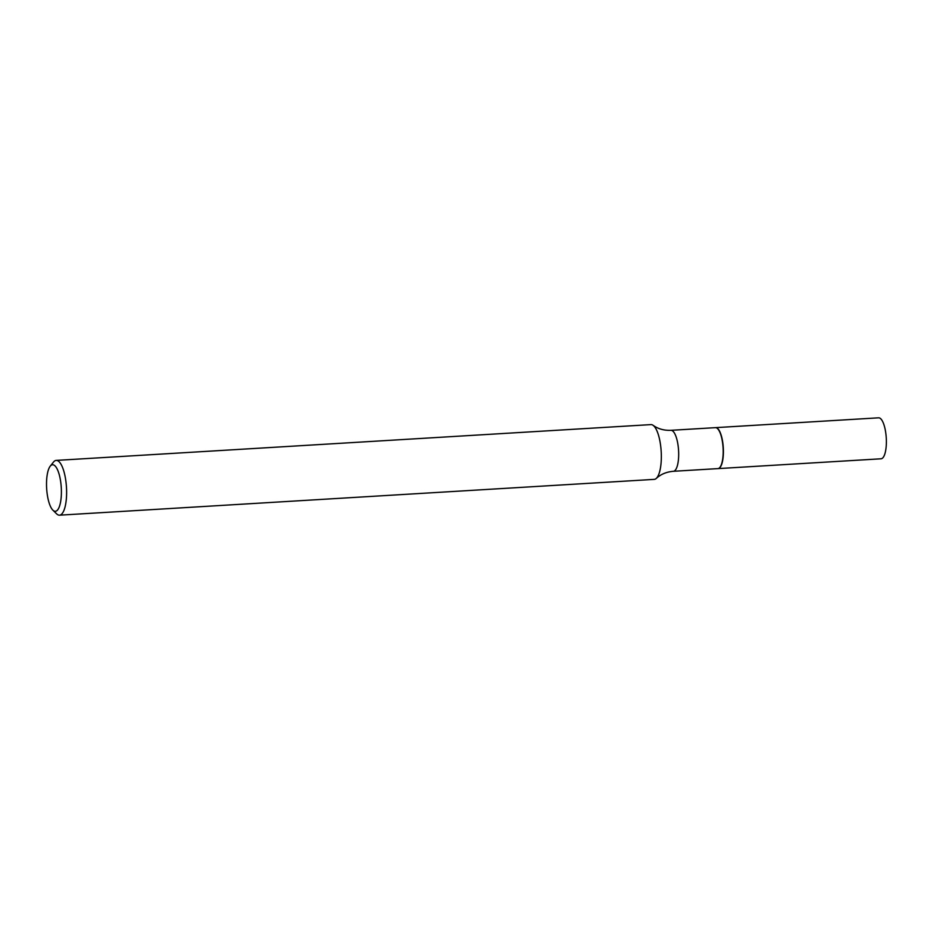 <?xml version="1.0" encoding="UTF-8"?>
<svg xmlns="http://www.w3.org/2000/svg" width="933" height="933" viewBox="0 0 933 933"><rect width="100%" height="100%" fill="white"/><g stroke="black" fill="none" stroke-linecap="round" stroke-linejoin="round"><path stroke-width="1.4" d="M717.978 468.611A20.526 6.438 -93.4 0 0 718.083 468.599L881.055 458.791A20.526 6.438 -93.4 0 0 886.35 443.583A20.526 6.438 -93.4 0 0 878.594 417.821L715.623 427.641A20.526 6.438 -93.4 0 0 715.518 427.641M718.083 468.599A20.526 6.438 -93.4 0 0 723.378 453.391A20.526 6.438 -93.4 0 0 715.623 427.641M670.897 430.323A20.526 6.438 -93.4 0 1 672.728 431.011A20.526 6.438 -93.4 0 1 678.676 453.275A20.526 6.438 -93.4 0 1 673.369 471.293L717.885 468.611A20.526 6.438 -93.4 0 0 719.938 467.34A20.526 6.438 -93.4 0 0 723.075 447.747A20.526 6.438 -93.4 0 0 717.605 428.679A20.526 6.438 -93.4 0 0 717.232 428.34A20.526 6.438 -93.4 0 0 715.413 427.652L670.897 430.323C664.028 430.579 658.103 428.912 653.135 425.343A27.43 8.619 -93.4 0 0 650.931 424.608L56.213 460.401A27.43 8.619 -93.4 0 0 53.461 462.115L50.219 466.197A23.325 7.324 -93.4 0 0 46.65 488.46A23.325 7.324 -93.4 0 0 52.866 510.141A23.325 7.324 -93.4 0 0 53.286 510.526A23.325 7.324 -93.4 0 0 61.368 494.012A23.325 7.324 -93.4 0 0 54.627 465.532A23.325 7.324 -93.4 0 0 50.219 466.197M52.866 510.141L56.575 513.803A27.43 8.619 -93.4 0 0 57.076 514.258A27.43 8.619 -93.4 0 0 59.502 515.179A27.43 8.619 -93.4 0 0 66.605 491.085A27.43 8.619 -93.4 0 0 58.639 461.322A27.43 8.619 -93.4 0 0 56.213 460.401M59.502 515.179L654.231 479.375A27.43 8.619 -93.4 0 0 656.331 478.372A27.43 8.619 -93.4 0 0 661.205 451.84A27.43 8.619 -93.4 0 0 653.368 425.518A27.43 8.619 -93.4 0 0 653.135 425.343M720.019 467.223A20.304 6.379 -93.4 0 0 720.113 467.118A20.304 6.379 -93.4 0 0 723.215 447.735A20.304 6.379 -93.4 0 0 717.804 428.865A20.304 6.379 -93.4 0 0 717.71 428.772M673.369 471.293C666.512 471.876 660.832 474.232 656.331 478.372"/></g></svg>
